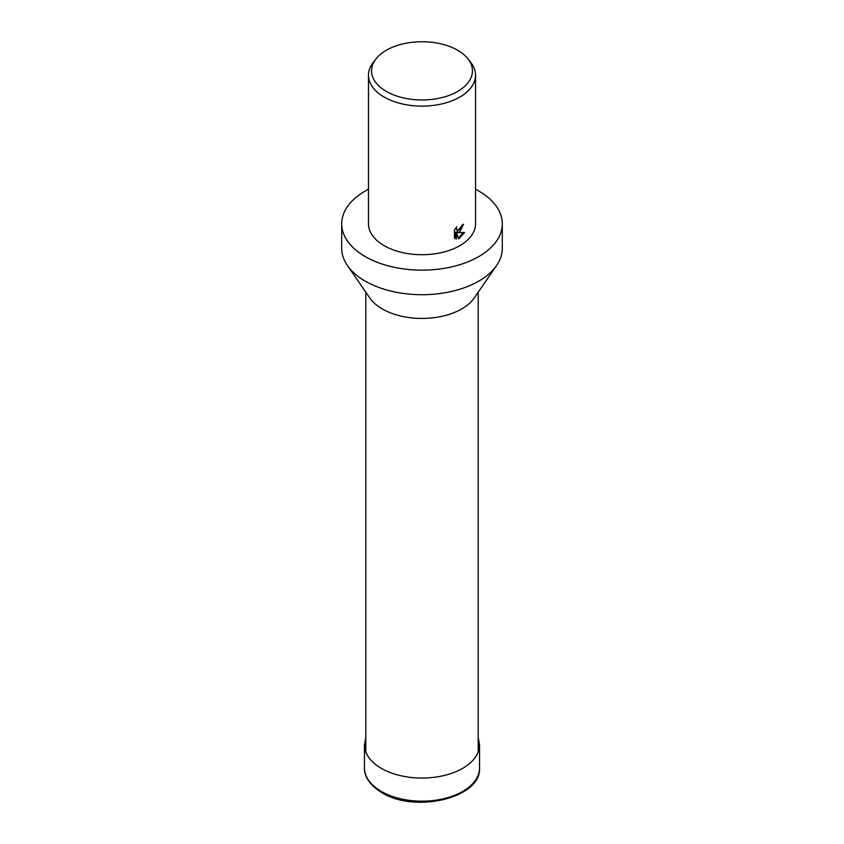 <?xml version="1.0" encoding="UTF-8"?>
<svg xmlns="http://www.w3.org/2000/svg" width="844" height="844" viewBox="0 0 844 844"><rect width="100%" height="100%" fill="white"/><g stroke="black" fill="none" stroke-linecap="round" stroke-linejoin="round"><path stroke-width="1.27" d="M475.531 189.256A80.296 46.357 180 0 1 502.296 223.808L502.296 248.358A80.296 46.357 180 0 1 496.599 265.491L474.222 297.974A56.2 32.452 180 0 1 461.742 308.925A56.2 32.452 180 0 1 369.777 297.974L347.401 265.491A80.296 46.357 180 0 1 341.704 248.358L341.704 223.808A80.296 46.357 180 0 1 365.23 191.029A80.296 46.357 180 0 1 368.469 189.256M496.599 265.491A80.296 46.357 180 0 1 478.77 281.136A80.296 46.357 180 0 1 347.401 265.491M502.296 223.808A80.296 46.357 180 0 1 478.77 256.587A80.296 46.357 180 0 1 391.278 266.63A80.296 46.357 180 0 1 341.704 223.808M459.853 231.731L457.617 232.638L464.569 232.416L458.735 238.905L456.404 232.765L456.404 239.052L454.452 237.902L454.452 230.148L456.699 226.846L456.393 228.407L457.248 230.201L459.853 229.642L461.921 225.295A53.531 30.901 0 0 0 463.567 224.177L459.853 231.731M468.04 58.953L470.868 62.593A53.531 30.901 180 0 1 475.531 75.211A53.531 30.901 180 0 1 459.853 97.06A53.531 30.901 180 0 1 401.512 103.759A53.531 30.901 180 0 1 368.469 75.211A53.531 30.901 180 0 1 373.132 62.593L375.96 58.953A50.44 29.118 180 0 1 386.33 50.25A50.44 29.118 180 0 1 468.04 58.953A50.44 29.118 180 0 1 457.67 91.426A50.44 29.118 180 0 1 393.399 94.823A50.44 29.118 180 0 1 375.96 58.953M475.531 75.211L475.531 223.808A53.531 30.901 180 0 1 459.853 245.657A53.531 30.901 180 0 1 401.512 252.356A53.531 30.901 180 0 1 368.469 223.808L368.469 75.211M462.512 224.905L456.667 232.089L457.617 232.638M457.248 230.201L455.486 228.397M454.905 238.335L455.443 238.504L455.443 232.216L456.404 232.765M458.44 238.103L463.345 232.522M455.443 238.504L456.404 239.052M364.46 767.934C364.102 773.431 366.971 783.58 381.868 792.653C414.742 813.447 481.428 798.255 479.54 767.934A57.54 33.222 180 0 1 462.691 791.429A57.54 33.222 180 0 1 381.309 791.429A57.54 33.222 180 0 1 364.46 767.934L364.46 744.841A57.54 33.222 180 0 0 381.309 768.335A57.54 33.222 180 0 0 462.691 768.335A57.54 33.222 180 0 0 479.54 744.841L478.2 737.403M365.8 751.962L365.8 292.193M478.2 751.962L478.2 292.193M365.8 737.403L364.46 744.841M479.54 767.934L479.54 744.841"/></g></svg>
